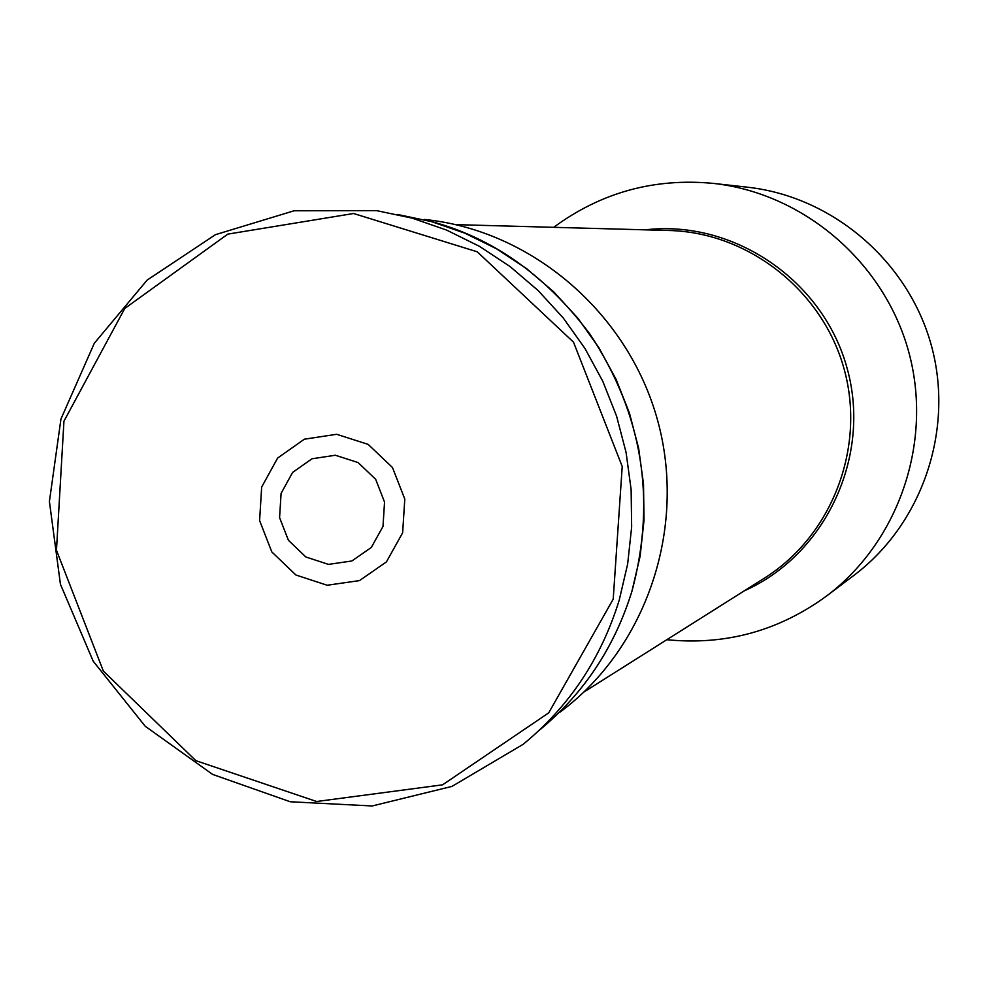 <?xml version="1.0" encoding="UTF-8"?>
<svg xmlns="http://www.w3.org/2000/svg" width="988" height="988" viewBox="0 0 988 988"><rect width="100%" height="100%" fill="white"/><g stroke="black" fill="none" stroke-linecap="round" stroke-linejoin="round"><path stroke-width="1.48" d="M553.7 227.326C601.124 192.413 654.365 177.766 713.447 183.41L747.545 187.214C832.649 196.6 908.318 261.301 931.351 345.442C954.482 429.57 922.409 523.825 854.003 575.312L826.61 595.986C778.68 630.974 725.414 645.547 666.826 639.718M713.447 183.41C803.763 193.364 884.174 262.166 908.676 351.666C933.265 441.142 899.216 541.338 826.61 595.986M424.383 219.459C531.544 230.192 628.17 312.739 657.65 420.518C687.29 528.259 646.3 648.56 559.603 712.459M382.998 526.419L371.315 547.451L351.851 560.986L328.485 564.383L305.86 556.985L288.422 540.3L279.579 517.613L281.086 493.395L292.633 472.4L311.998 458.778L335.34 455.246L358.076 462.557L375.65 479.266L384.542 502.077L382.998 526.419M402.635 532.791L386.444 561.888L359.496 580.598L327.176 585.242L295.906 575.004L271.811 551.922L259.597 520.577L261.659 487.096L277.616 458.062L304.353 439.203L336.661 434.288L368.129 444.365L392.471 467.497L404.796 499.076L402.635 532.791M584.056 691.946L764.514 578.066C831.933 535.768 865.871 447.811 844.209 369.351C822.819 290.818 748.756 232.476 669.185 230.5L455.876 224.634M645.238 229.846C733.627 219.348 823.412 280.419 847.185 368.536C871.7 456.444 825.635 554.774 744.26 590.849M619.204 600.198C601.186 658.514 569.162 706.556 523.134 744.322L451.973 786.399L372.18 805.973L290.225 801.762L212.581 774.394L145.211 726.242L93.205 661.207L60.441 584.316L49.4 501.496L60.947 419.023L94.317 343.244L147.138 280.098L215.47 234.662L294.078 210.777L376.761 210.666L412.181 218.138L446.551 230.068L479.353 246.284L510.067 266.562L538.188 290.596L563.284 318.013L584.933 348.406L602.791 381.282L616.586 416.146L626.071 452.43L631.122 489.566L631.653 526.962L627.652 564.037L619.204 600.198M613.215 599.148L548.723 712.854L442.575 784.83L316.629 801.503L195.846 760.661L103.357 671.074L56.464 550.267L63.948 421.197L124.747 308.478L227.808 234.119L353.593 213.507L477.253 251.804L573.509 342.169L622.218 466.484L613.215 599.148M397.411 214.445L431.694 221.67L464.965 233.217L496.717 248.902L526.431 268.514L553.638 291.756L577.906 318.26L598.851 347.64L616.129 379.429L629.455 413.132L638.631 448.206L643.509 484.108L644.015 520.268L640.138 556.121L631.962 591.096C614.524 647.486 583.525 693.971 538.966 730.54C583.575 693.909 614.598 647.399 632.011 590.985C656.538 499.348 642.496 413.713 589.885 334.068C544.746 274.084 490.431 236.194 426.952 220.398"/></g></svg>
